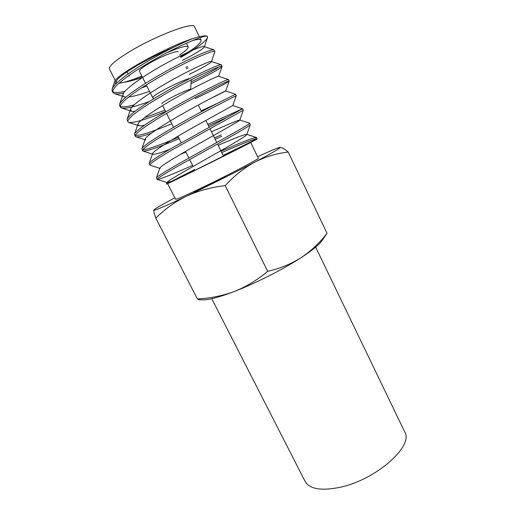<?xml version="1.0" encoding="UTF-8"?>
<svg xmlns="http://www.w3.org/2000/svg" width="515" height="515" viewBox="0 0 515 515"><rect width="100%" height="100%" fill="white"/><g stroke="black" fill="none" stroke-linecap="round" stroke-linejoin="round"><path stroke-width="0.77" d="M211.762 298.719L305.067 481.345C309.541 489.083 321.135 491.078 339.842 487.332C376.079 479.871 414.118 445.842 404.713 431.879L315.656 247.142M221.057 151.262L227.727 148.391C244.316 141.155 253.863 137.518 256.373 137.486L256.534 137.608C256.721 138.232 253.773 140.395 247.689 144.078C223.594 156.438 163.97 185.786 166.493 184.055L171.147 181.518L167.568 183.495L175.57 199.254C176.22 199.556 183.546 196.408 197.548 189.797C224.379 177.128 260.461 158.279 258.311 158.176L250.715 142.526M167.568 183.495L189.211 173.188L249.711 142.822M141.857 76.066C134.37 79.143 128.248 81.261 123.484 82.406L119.152 83.127M116.905 82.921L116.229 82.374C115.527 79.999 121.997 74.675 135.632 66.416C147.702 59.315 160.416 52.929 173.774 47.245M116.229 82.374L109.45 69.016C108.588 66.326 114.954 60.751 128.544 52.292C154.635 36.134 194.046 21.231 194.548 26.774L199.376 36.713M166.976 52.697C179.696 47.296 186.778 45.352 188.213 46.865C188.58 48.204 185.715 50.888 179.613 54.905M145.494 83.321L139.417 71.205C139.153 70.059 142.192 67.581 148.539 63.77C160.352 56.689 177.9 49.762 178.171 51.964M153.991 98.59L152.697 97.676C152.575 96.826 155.704 94.573 162.09 90.936C172.087 85.252 186.726 78.743 190.177 78.402M161.781 103.83C161.736 103.258 164.118 101.616 168.939 98.919C177.842 93.936 190.666 88.4 190.64 89.507L190.698 89.623M112.901 92.455L112.148 90.981L112.154 88.986C113.603 85.136 120.652 78.937 133.288 70.375C151.635 58.028 176.458 45.288 192.41 38.709C200.65 36.069 205.627 35.265 207.339 36.288C204.989 35.522 196.067 38.728 180.585 45.893C164.652 53.438 149.15 62.122 134.087 71.952C118.727 82.316 111.665 89.153 112.901 92.455L114.433 93.595C116.403 94.161 119.467 94.007 123.619 93.131M141.458 87.988L146.865 86.05M186.424 68.772L188.213 67.883M112.701 91.631C114.665 92.88 118.772 92.752 125.023 91.252M185.748 67.381L187.531 66.499M211.459 131.769C228.345 124.263 237.776 120.336 239.745 119.989L249.518 123.182L250.277 124.765C249.633 125.731 241.96 130.334 227.263 138.561L180.662 164.6C164.967 173.491 157.146 178.422 157.191 179.394L157.32 179.484C160.242 179.201 171.997 174.508 192.584 165.405M221.714 152.601L228.383 149.73C241.786 143.949 250.741 140.408 255.247 139.108M249.588 123.233C249.53 123.883 242.121 128.332 227.36 136.572L179.902 163.088C165.045 171.534 157.236 176.439 156.47 177.797L157.191 179.394M207.828 124.405L242.578 108.755L243.292 110.236L173.027 149.414C157.384 158.543 149.685 163.783 149.923 165.128L160.062 168.45L159.856 168.038C160.152 166.223 178.802 155.099 200.284 142.964C221.469 131.055 240.009 120.703 239.797 120.092L239.745 119.989M180.379 154.41L185.909 152.054M215.122 139.217L221.785 136.288M242.591 108.768L172.261 147.889C157.777 156.38 150.09 161.536 149.196 163.364L149.923 165.128M214.465 137.872L221.128 134.943M142.616 150.773L141.883 148.784C142.9 146.511 150.457 141.11 164.575 132.593C180.482 123.162 196.37 114.291 212.238 105.987L235.555 94.213L236.263 95.668L213.107 107.468C197.226 115.804 181.306 124.688 165.341 134.125C149.756 143.498 142.179 149.047 142.616 150.773L143.035 151.082C147.033 151.301 159.084 147.148 179.188 138.625M208.491 125.757L227.089 117.362M142.874 149.749C147.721 149.421 159.605 145.262 178.518 137.28M195.114 98.597L201.764 95.487C218.772 87.235 227.913 82.426 229.188 81.067L229.188 81.035C228.628 80.649 220.748 84.306 205.536 91.998C189.507 100.18 173.536 109.09 157.609 118.74C142.076 128.351 134.621 134.215 135.252 136.333L135.889 136.797C138.11 137.28 143.279 136.082 151.41 133.198M229.188 81.035L228.441 79.542C227.456 79.336 219.371 83.07 204.191 90.749C188.303 98.848 172.512 107.667 156.83 117.195C143.086 125.737 135.651 131.357 134.518 134.061L135.252 136.333M135.31 135.406C140.041 135.741 152.189 131.866 171.753 123.767M201.159 110.86L216.59 103.689M190.975 83.662L195.005 81.724C211.639 73.445 220.658 68.347 222.062 66.429L222.068 66.306C221.334 65.559 213.281 68.933 197.915 76.432C181.737 84.447 165.708 93.389 149.82 103.245C134.344 113.107 127.018 119.293 127.849 121.797L128.737 122.454C133.72 123.143 146.022 119.506 165.637 111.536M222.068 66.306L221.238 64.742C219.757 64.356 211.362 67.909 196.073 75.409C180.173 83.308 164.491 92.069 149.035 101.693C135.664 110.249 128.351 116.081 127.108 119.184L127.849 121.797M144.322 117.8L164.955 110.171M189.211 74.437C202.91 67.6 210.32 63.351 211.433 61.697L214.897 51.481C213.989 50.367 205.768 53.457 190.241 60.757C173.916 68.611 157.828 77.578 141.979 87.653C126.561 97.766 119.371 104.275 120.401 107.171L121.585 108.053C125.699 108.942 134.969 106.747 149.395 101.461M214.897 51.481L213.95 49.82C211.968 49.253 203.283 52.627 187.891 59.952C171.991 67.658 156.418 76.368 141.187 86.082C128.184 94.651 121.006 100.676 119.654 104.159L119.647 105.704L120.401 107.171M120.253 106.335C122.383 107.371 127.025 106.863 134.177 104.809M191.071 81.917L194.329 80.346C206.464 74.36 214.684 69.886 218.997 66.924M247.689 144.078L257.21 139.005L256.534 137.608M206.071 91.722L217.259 86.108M225.885 176.214L194.284 191.683L225.885 176.214M257.609 156.727C269.339 151.313 276.626 148.223 279.465 147.457L280.057 147.374C281.299 147.651 272.841 152.582 254.68 162.186C235.613 172.229 207.494 186.25 186.514 196.17C164.562 206.496 153.65 211.137 153.792 210.081L153.818 210.043C155.054 208.691 162.058 204.616 174.836 197.818M128.962 75.486L129.284 76.117L129.387 75.184M192.623 40.498C197.696 39.211 200.515 39.127 201.088 40.247C201.352 43.048 194.509 48.584 180.572 56.85M118.894 83.353L123.484 82.406C128.113 81.415 134.273 79.368 141.96 76.265M180.817 57.352C196.518 48.359 205.401 41.792 207.461 37.659L207.339 36.288M192.41 38.709C165.611 47.386 115.386 75.196 114.691 81.64C114.336 82.709 114.89 83.314 116.345 83.456M218.135 145.32C234.718 138.117 244.226 134.447 246.653 134.318L246.775 134.576C246.801 135.78 227.984 146.801 206.953 158.601C185.439 170.78 167.201 181.177 167.072 182.387L171.147 181.518L194.664 169.557M223.104 155.421L252.022 141.355M250.58 142.275L226.928 153.586M153.818 210.043L153.792 210.081C153.515 210.867 154.191 213.538 155.813 218.103C164.555 209.296 174.791 201.983 186.514 196.17C198.449 190.724 211.35 187.215 225.209 185.638C234.177 175.815 244.001 167.993 254.68 162.186C265.54 156.734 276.709 153.354 288.194 152.047C284.885 149.17 282.272 147.618 280.34 147.399L280.057 147.374M198.642 299.749L203.142 299.852C209.103 299.93 219.583 297.103 234.589 291.374C255.891 283.173 283.308 269.268 301.12 257.661C311.897 250.618 318.779 245.05 321.772 240.962L327.051 233.327C319.699 242.855 311.054 250.966 301.12 257.661C290.988 264.041 279.832 268.592 267.652 271.321C257.539 279.877 246.518 286.559 234.589 291.374C222.493 295.822 210.088 298.346 197.374 298.938L198.642 299.736M197.374 298.938L155.813 218.103M267.652 271.321L225.209 185.638M327.051 233.327L288.194 152.047M123.484 82.406C128.241 81.737 134.589 80.063 142.526 77.392M182.329 60.429C195.713 53.566 203.013 49.086 204.23 46.987L204.024 46.569C202.479 45.481 183.945 53.386 163.364 64.839C142.835 76.201 124.315 89.526 123.085 94.232C122.647 95.539 123.079 96.408 124.373 96.833L125.969 97.103M128.769 96.994C133.501 96.414 140.421 94.535 149.53 91.361M211.433 61.697L211.337 61.497C210.397 60.609 191.992 68.875 171.141 80.507C150.341 92.063 131.57 105.112 130.533 109.27L131.531 111.279L134.904 111.414M228.441 79.542L218.56 76.297C218.238 75.621 199.987 84.26 178.866 96.073C157.796 107.815 138.773 120.574 137.93 124.173L138.677 125.666C139.835 125.995 141.831 125.821 144.657 125.145M208.369 99.646L225.705 90.981C226.014 90.518 207.925 99.543 186.533 111.536C165.206 123.465 145.925 135.915 145.282 138.934L145.809 139.99L135.889 136.797M236.263 95.674L232.774 105.562L193.569 127.224C172.126 139.282 153.058 151.14 152.595 153.554L152.942 154.249C154.886 154.571 160.616 152.865 170.137 149.144M180.726 144.947L182.072 144.393M188.213 46.865L186.417 43.189M190.653 89.539L191.187 79.851M223.491 156.2L217.497 144.033M216.744 142.507L209.94 128.692M209.18 127.154L205.852 120.394M201.571 111.697L198.301 105.06M193.106 166.442L189.636 159.508M188.876 157.983L185.561 151.365M181.222 142.687L177.971 136.185M173.516 127.289L166.538 113.339M165.766 111.787L162.631 105.53M152.697 97.676L146.286 84.891M128.171 73.915L127.096 71.778M201.088 40.247L199.878 37.75M157.32 179.484L167.175 182.587M250.277 124.765L246.775 134.576M243.292 110.236L239.797 120.092M143.035 151.082L152.942 154.249M229.188 81.067L225.705 90.988L235.555 94.213M128.737 122.454L138.677 125.666M222.062 66.429L218.611 76.317M121.585 108.053L131.531 111.279M114.433 93.595L124.373 96.833M207.468 37.659L204.23 46.987M112.154 88.986L114.691 81.64M213.95 49.82L204.024 46.569M119.654 104.159L123.085 94.232M221.238 64.742L211.337 61.497M127.108 119.184L130.533 109.27M134.518 134.061L137.93 124.173M141.883 148.784L145.282 138.934M242.578 108.755L232.78 105.549M149.196 163.364L152.595 153.554M156.47 177.797L159.856 168.038M256.373 137.486L246.653 134.318M166.487 184.055L167.072 182.387"/></g></svg>
